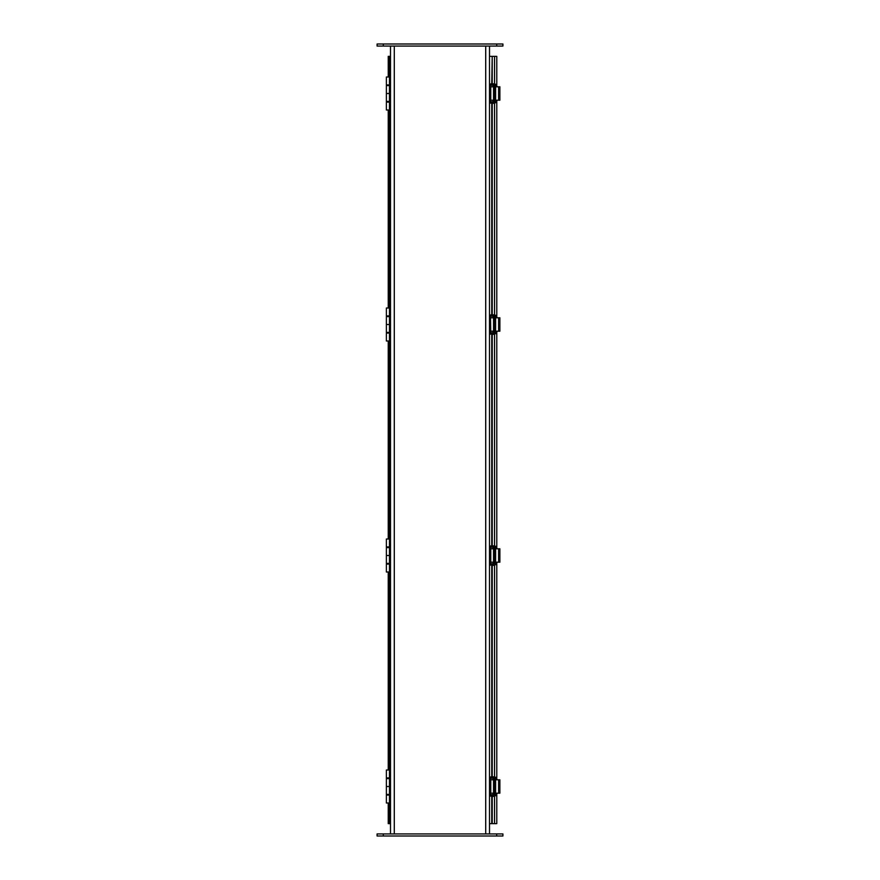 <?xml version="1.0" encoding="UTF-8"?>
<svg xmlns="http://www.w3.org/2000/svg" width="880" height="880" viewBox="0 0 880 880"><rect width="100%" height="100%" fill="white"/><g stroke="black" fill="none" stroke-linecap="round" stroke-linejoin="round"><path stroke-width="1.32" d="M490.787 332.398L490.49 316.602L489.5 316.602L490.985 316.206L490.985 315.216L489.5 315.216L489.5 102.784L490.985 102.784L490.985 101.794L489.5 101.794L489.5 85.206L490.985 85.206L490.985 84.216L489.5 84.216L489.5 46.068L489.5 833.932L489.5 795.784L494.615 795.784L494.615 777.216L495.605 777.216L495.605 795.784L494.615 795.784M490.985 795.784L490.985 794.794L489.5 794.794L489.5 795.784L489.5 778.206L494.615 778.206M490.985 778.206L490.985 777.216L489.5 777.216L489.5 547.206L494.615 547.206M490.985 547.206L490.985 546.216L489.5 546.216L489.5 333.784L494.615 333.784L494.615 315.216L495.605 315.216L495.605 333.784L494.615 333.784M490.985 333.784L490.985 332.794L489.5 332.794L490.49 332.398M388.245 77L388.245 56.375L389.466 56.375L389.466 110L390.5 110L390.5 308L389.466 308L389.466 341L390.5 341L390.5 539L389.466 539L389.466 572L390.5 572L390.5 833.932L390.5 46.068L390.5 77L386.375 77L386.375 84.92L389.466 84.92L389.433 85.58L386.375 85.58L386.375 93.5L389.466 93.5L386.375 93.5L386.375 101.42L389.466 101.42L389.433 102.08L386.375 102.08L386.375 110L389.466 110L389.466 308L386.375 308L386.375 315.92L389.466 315.92L389.433 316.58L386.375 316.58L386.375 324.5L389.466 324.5L386.375 324.5L386.375 332.42L389.466 332.42L389.433 333.08L386.375 333.08L386.375 341L389.466 341L389.466 539L386.375 539L386.375 546.92L389.466 546.92L389.433 547.58L386.375 547.58L386.375 555.5L389.466 555.5L386.375 555.5L386.375 563.42L389.466 563.42L389.433 564.08L386.375 564.08L386.375 572L389.466 572L389.466 770L386.375 770L386.375 777.92L389.466 777.92L389.433 778.58L386.375 778.58L386.375 786.5L389.466 786.5L386.375 786.5L386.375 794.42L389.466 794.42L389.433 795.08L386.375 795.08L386.375 803L389.466 803L389.466 823.625L388.245 823.625L388.245 803M377.091 46.068L377.091 44L377.091 46.068L502.909 46.068L502.909 44L496.716 44L496.716 46.068M377.091 44L496.716 44M377.091 836L377.091 833.932L377.091 836L502.909 836L502.909 833.932L496.716 833.932L496.716 836M377.091 833.932L496.716 833.932M492.217 83.512L492.217 56.375L496.793 56.375L496.793 86.79M496.793 793.199L496.793 823.625L492.217 823.625L492.217 796.455M492.217 776.512L492.217 565.455M492.217 545.512L492.217 334.455M492.217 314.512L492.217 103.455M496.793 100.199L496.793 317.79M496.793 331.199L496.793 548.79M496.793 562.199L496.793 779.79M388.245 110L388.245 308M388.245 341L388.245 539M388.245 572L388.245 770M492.217 823.625L489.5 823.625M492.217 56.375L491.766 83.501M390.5 823.625L389.466 823.625M491.766 103.466L491.766 314.501M491.766 334.466L491.766 545.501M491.766 565.466L491.766 776.501M491.766 796.466L491.766 823.625M389.466 56.375L390.5 56.375M489.5 56.375L491.766 56.375M490.985 102.784L494.615 102.784L494.615 84.216L495.605 84.216L495.605 102.784L494.615 102.784M490.985 85.206L494.615 85.206M489.5 101.794L489.5 102.784M490.985 84.216L494.615 84.216M489.5 84.216L489.5 85.206M490.985 101.794L494.615 101.794M498.63 100.199L498.63 86.79L499.862 86.79L499.862 100.199L495.605 100.199M494.615 100.199L490.49 100.199M498.63 86.79L495.605 86.79M494.615 86.79L490.49 86.79M494.615 101.398L493.031 101.398M490.787 101.398L490.787 85.602M493.031 100.408L494.615 100.408M494.615 86.592L493.031 86.592M493.031 85.602L494.615 85.602M490.49 85.602L489.5 85.602M489.5 101.398L490.49 101.398M490.787 84.183L494.186 84.183L491.403 83.842M490.842 83.842L494.186 83.842M493.306 102.784L490.512 103.125L494.186 103.125L492.789 103.477L491.403 103.125M490.985 316.206L494.615 316.206M489.5 332.794L489.5 333.784M490.985 315.216L494.615 315.216M490.985 332.794L494.615 332.794M498.63 331.199L498.63 317.79L499.862 317.79L499.862 331.199L495.605 331.199M494.615 331.199L490.49 331.199M498.63 317.79L495.605 317.79M494.615 317.79L490.49 317.79M494.615 332.398L493.031 332.398M493.031 331.408L494.615 331.408M494.615 317.592L493.031 317.592M493.031 316.602L494.615 316.602M490.787 315.183L494.186 315.183L491.403 314.842M490.842 314.842L494.186 314.842M493.306 333.784L490.512 334.125L494.186 334.125L492.789 334.477L491.403 334.125M490.985 564.784L490.985 563.794L489.5 563.794L489.5 564.784L494.615 564.784L494.615 546.216L495.605 546.216L495.605 564.784L494.615 564.784M490.985 546.216L494.615 546.216M489.5 546.216L489.5 547.206M490.985 563.794L494.615 563.794M498.63 562.199L498.63 548.79L499.862 548.79L499.862 562.199L495.605 562.199M494.615 562.199L490.49 562.199M498.63 548.79L495.605 548.79M494.615 548.79L490.49 548.79M494.615 563.398L493.031 563.398M490.787 563.398L490.787 547.602M493.031 562.408L494.615 562.408M494.615 548.592L493.031 548.592M493.031 547.602L494.615 547.602M490.49 547.602L489.5 547.602M489.5 563.398L490.49 563.398M490.787 546.183L494.186 546.183L491.403 545.842M490.842 545.842L494.186 545.842M493.306 564.784L490.512 565.125L494.186 565.125L492.789 565.477L491.403 565.125M490.985 777.216L494.615 777.216M489.5 777.216L489.5 778.206M490.985 794.794L494.615 794.794M498.63 793.199L498.63 779.79L499.862 779.79L499.862 793.199L495.605 793.199M494.615 793.199L490.49 793.199M498.63 779.79L495.605 779.79M494.615 779.79L490.49 779.79M494.615 794.398L493.031 794.398M490.787 794.398L490.787 778.602M493.031 793.408L494.615 793.408M494.615 779.592L493.031 779.592M493.031 778.602L494.615 778.602M490.49 778.602L489.5 778.602M489.5 794.398L490.49 794.398M490.787 777.183L494.186 777.183L491.403 776.842M490.842 776.842L494.186 776.842M493.306 795.784L490.512 796.125L494.186 796.125L492.789 796.477L491.403 796.125M390.5 803L389.466 803L389.466 770L390.5 770M394.295 46.068L394.295 833.932M485.705 833.932L485.705 46.068M383.284 44L383.284 46.068M383.284 833.932L383.284 836M494.549 56.375L494.549 84.216M494.549 102.784L494.549 315.216M494.549 333.784L494.549 546.216M494.549 564.784L494.549 777.216M494.549 795.784L494.549 823.625M494.615 100.98L495.605 100.98M494.615 86.02L495.605 86.02M493.537 100.199L493.537 86.79M494.615 331.98L495.605 331.98M494.615 317.02L495.605 317.02M493.537 331.199L493.537 317.79M494.615 562.98L495.605 562.98M494.615 548.02L495.605 548.02M493.537 562.199L493.537 548.79M494.615 793.98L495.605 793.98M494.615 779.02L495.605 779.02M493.537 793.199L493.537 779.79M490.787 85.206L490.787 86.79M490.787 100.199L490.787 101.794M493.031 85.206L493.031 86.79M493.031 100.199L493.031 101.794M493.306 84.183L491.909 83.49L490.512 84.183M490.787 316.206L490.787 317.79M490.787 331.199L490.787 332.794M493.031 316.206L493.031 317.79M493.031 331.199L493.031 332.794M493.306 315.183L491.909 314.49L490.512 315.183M490.787 547.206L490.787 548.79M490.787 562.199L490.787 563.794M493.031 547.206L493.031 548.79M493.031 562.199L493.031 563.794M493.306 546.183L491.909 545.49L490.512 546.183M490.787 778.206L490.787 779.79M490.787 793.199L490.787 794.794M493.031 778.206L493.031 779.79M493.031 793.199L493.031 794.794M493.306 777.183L491.909 776.49L490.512 777.183M387.453 777.92L387.453 778.58M387.453 794.42L387.453 795.08M387.453 546.92L387.453 547.58M387.453 563.42L387.453 564.08M387.453 315.92L387.453 316.58M387.453 332.42L387.453 333.08M387.453 84.92L387.453 85.58M387.453 101.42L387.453 102.08"/></g></svg>
